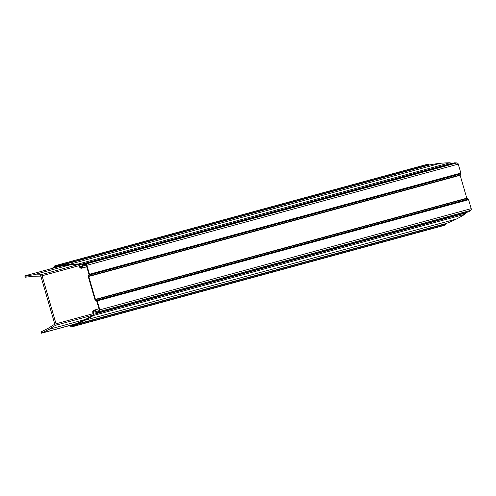 <?xml version="1.0" encoding="UTF-8"?>
<svg xmlns="http://www.w3.org/2000/svg" width="496" height="496" viewBox="0 0 496 496"><rect width="100%" height="100%" fill="white"/><g stroke="black" fill="none" stroke-linecap="round" stroke-linejoin="round"><path stroke-width="0.74" d="M74.76 324.167L41.447 333.219L41.236 331.849L48.534 328.092L54.789 324.155M41.447 333.219L41.236 331.849M40.833 276.123L33.468 276.229L25.178 277.227L24.8 275.925L33.257 274.896L40.443 274.778L55.18 325.5L49.067 329.319L41.614 333.151M40.443 274.778A116.783 111.972 74.8 0 1 40.771 274.772A1.364 1.308 74.8 0 1 42.079 275.764L56.029 323.789A1.364 1.308 74.8 0 1 55.459 325.326A116.783 111.972 74.8 0 1 55.18 325.5M25.178 277.227L26.641 276.855M24.967 275.857L25.346 277.159M59.632 266.402L25.463 275.702M53.32 268.107A0.453 0.434 74.8 0 1 53.624 267.766L54.169 267.604A0.992 0.955 -105.2 0 0 54.845 266.712L54.845 266.674A0.453 0.434 74.8 0 1 55.155 266.271L55.174 266.265A108.965 104.482 74.8 0 1 56.68 265.918L58.224 266.687A107.88 103.441 74.8 0 1 68.963 265.031A116.907 112.09 74.8 0 1 78.486 264.511A0.539 0.515 74.8 0 1 79 264.907L79.583 266.916A1.804 1.73 -105.2 0 0 81.722 268.175A1.804 1.73 -105.2 0 0 82.913 265.943L82.677 265.137A0.453 0.434 74.8 0 1 83.092 264.566A116.92 112.102 74.8 0 1 85.411 264.666A1.085 1.042 74.8 0 1 86.372 265.453L88.97 274.387A0.453 0.434 74.8 0 1 88.939 274.734L88.344 275.875A0.992 0.955 -105.2 0 0 88.269 276.632L94.922 299.534A0.992 0.955 -105.2 0 0 95.387 300.13L96.503 300.774A0.453 0.434 74.8 0 1 96.714 301.041L99.312 309.981A1.085 1.042 74.8 0 1 98.921 311.166A116.92 112.102 74.8 0 1 97.024 312.499A0.453 0.434 74.8 0 1 96.36 312.238L96.125 311.432A1.804 1.73 -105.2 0 0 93.986 310.174A1.804 1.73 -105.2 0 0 92.802 312.406L93.384 314.414A0.539 0.515 74.8 0 1 93.161 315.022A116.907 112.09 74.8 0 1 84.853 319.715A107.88 103.441 74.8 0 1 74.902 324.099L74.016 325.581A108.965 104.482 74.8 0 1 72.559 326.095A0.453 0.434 -105.2 0 1 72.063 325.928L72.038 325.897A0.992 0.955 -105.2 0 0 70.99 325.512L70.444 325.667A0.453 0.434 74.8 0 1 69.955 325.475M69.446 325.618A0.992 0.955 -105.2 0 0 70.593 326.188L71.145 326.027A0.453 0.434 74.8 0 1 71.616 326.207L71.641 326.238A0.992 0.955 -105.2 0 0 72.732 326.61A109.511 104.997 -105.2 0 0 74.195 326.089L74.815 325.066L446.208 223.876L445.588 224.899A109.511 104.997 74.8 0 1 444.118 225.42A0.992 0.955 74.8 0 1 444.007 225.451M74.815 325.066L75.088 324.607A108.426 103.962 -105.2 0 0 85.095 320.199A117.459 112.623 -105.2 0 0 93.434 315.487A1.085 1.042 -105.2 0 0 93.88 314.266L93.298 312.257A1.265 1.215 74.8 0 1 94.128 310.701A1.265 1.215 74.8 0 1 95.629 311.581L95.864 312.387A0.992 0.955 -105.2 0 0 97.315 312.951A117.459 112.623 -105.2 0 0 99.219 311.612A1.624 1.562 -105.2 0 0 99.814 309.839L97.216 300.898A0.992 0.955 -105.2 0 0 96.751 300.303L95.635 299.658A0.453 0.434 74.8 0 1 95.424 299.386L88.765 276.483A0.453 0.434 74.8 0 1 88.803 276.142L89.398 274.995A0.992 0.955 -105.2 0 0 89.472 274.245L86.874 265.304A1.624 1.562 -105.2 0 0 85.424 264.12A117.459 112.623 -105.2 0 0 83.099 264.021A0.992 0.955 -105.2 0 0 82.175 265.279L82.41 266.085A1.265 1.215 74.8 0 1 81.58 267.648A1.265 1.215 74.8 0 1 80.085 266.767L79.496 264.759A1.085 1.042 -105.2 0 0 78.467 263.971A117.459 112.623 -105.2 0 0 68.907 264.492A108.426 103.962 -105.2 0 0 58.113 266.16L57.629 265.918L429.021 164.728L429.499 164.97A108.426 103.962 74.8 0 1 440.299 163.302A117.459 112.623 74.8 0 1 449.86 162.781A1.085 1.042 74.8 0 1 450.889 163.568L450.945 163.754M465.18 212.772L465.273 213.075A1.085 1.042 74.8 0 1 464.826 214.297A117.459 112.623 74.8 0 1 456.481 219.003A108.426 103.962 74.8 0 1 446.481 223.417L446.208 223.876M57.629 265.918L56.563 265.385A109.511 104.997 -105.2 0 0 55.044 265.738A0.992 0.955 -105.2 0 0 54.324 266.643L54.324 266.681A0.453 0.434 74.8 0 1 54.014 267.084L53.469 267.245A0.992 0.955 -105.2 0 0 52.793 268.249M426.386 164.56A0.992 0.955 74.8 0 1 426.436 164.548A109.511 104.997 74.8 0 1 427.949 164.195L429.021 164.728M453.97 162.973A0.992 0.955 74.8 0 1 454.491 162.831A117.459 112.623 74.8 0 1 456.816 162.93A1.624 1.562 74.8 0 1 458.261 164.114L460.858 173.054A0.992 0.955 74.8 0 1 460.79 173.805L460.189 174.952A0.453 0.434 -105.2 0 0 460.158 175.293L466.81 198.195A0.453 0.434 -105.2 0 0 467.021 198.468L468.137 199.113A0.992 0.955 74.8 0 1 468.602 199.708L471.2 208.642A1.624 1.562 74.8 0 1 470.611 210.422A117.459 112.623 74.8 0 1 468.701 211.761A0.992 0.955 74.8 0 1 468.125 211.916M42.11 332.996L75.256 323.962M75.578 323.838L42.414 332.878M49.067 329.319L85.442 319.412M54.864 324.434L53.89 324.719M93.062 315.084L55.459 325.326M93.167 313.67L56.029 323.789M42.079 275.764L79.217 265.645M59.489 266.433L25.625 275.658M33.257 274.896L69.738 264.957M40.771 274.772L78.424 264.511M40.746 275.844L39.773 276.136M98.059 311.779L96.36 312.238M96.125 311.432L99.324 310.564M74.27 325.326L72.063 325.928M72.038 325.897L74.282 325.283M74.381 324.582L71.021 325.5L74.381 324.582M71.244 326.015L70.593 326.188L71.244 326.015M72.732 326.61L444.118 225.42M74.195 326.089L445.588 224.899M75.088 324.607L446.481 223.417M85.095 320.199L456.481 219.003M93.434 315.487L464.826 214.297M55.044 265.738L426.436 164.548M56.563 265.385L427.949 164.195M58.113 266.16L429.499 164.97M68.907 264.492L440.299 163.302M449.86 162.781L78.467 263.971M79.496 264.759L450.889 163.568M82.423 266.129L80.085 266.767M83.099 264.021L454.491 162.831M85.424 264.12L456.816 162.93M86.874 265.304L458.261 164.114M460.858 173.054L89.472 274.245M89.398 274.995L460.79 173.805M460.189 174.952L88.803 276.142M88.765 276.483L460.158 175.293M466.81 198.195L95.424 299.386M95.635 299.658L467.021 198.468M468.137 199.113L96.751 300.303M97.216 300.898L468.602 199.708M471.2 208.642L99.814 309.839M99.219 311.612L470.611 210.422M97.315 312.951L468.701 211.761M93.298 312.257L95.641 311.618M465.273 213.075L93.88 314.266M82.677 265.137L84.562 264.622M86.168 265.056L82.913 265.943M54.845 266.674L57.108 266.061M57.127 266.092L54.845 266.712M54.169 267.604L57.697 266.643M57.71 266.65L53.624 267.766M25.544 275.677L59.464 266.433M98.971 308.816L93.986 310.174M444.063 225.438L72.67 326.628M426.411 164.554L55.019 265.744M454.218 162.862L82.832 264.052M468.429 211.885L97.036 313.075M86.763 266.798L81.722 268.175"/></g></svg>
